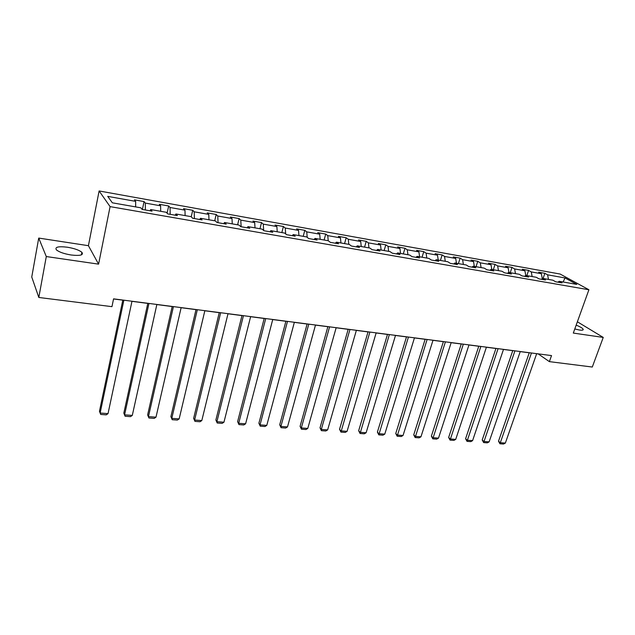 <?xml version="1.0" encoding="UTF-8"?>
<svg xmlns="http://www.w3.org/2000/svg" width="635" height="635" viewBox="0 0 635 635"><rect width="100%" height="100%" fill="white"/><g stroke="black" fill="none" stroke-linecap="round" stroke-linejoin="round"><path stroke-width="0.95" d="M71.12 254.992C80.161 255.992 83.756 255.103 81.907 252.341C79.2 250.111 74.343 248.404 67.35 247.213C58.237 246.158 54.594 247.047 56.428 249.88C59.19 252.111 64.087 253.817 71.12 254.992M574.786 328.978L579.445 330.041C582.374 330.43 583.597 330.121 583.105 329.128C582.271 327.977 579.961 326.652 576.159 325.152M38.727 238.077L46.291 256.548L98.592 264.144L88.416 245.689L38.727 238.077L31.75 277.011L38.814 297.466L111.958 306.657L113.57 298.855L551.529 355.592L549.378 361.632L592.288 367.03L603.25 337.423L577.374 321.794M88.416 245.689L99.116 190.96L560.133 274.042L588.907 289.758L110.085 206.621L99.116 190.96M565.015 277.94L547.592 274.828L544.87 273.312L538.647 272.193L541.353 273.717L531.273 271.915L528.59 270.399L522.248 269.256L524.907 270.78L514.628 268.946L511.993 267.422L505.516 266.263L508.135 267.787L497.642 265.922L495.054 264.39L488.45 263.207L491.014 264.739L480.306 262.827L477.774 261.302L471.035 260.096L473.551 261.62L462.621 259.675L460.137 258.143L453.255 256.913L455.716 258.445L444.556 256.453L442.135 254.921L435.11 253.667L437.515 255.199L426.117 253.167L423.751 251.627L416.576 250.349L418.917 251.881L407.281 249.801L404.979 248.269L397.653 246.959L399.931 248.491L388.041 246.372L385.802 244.84L378.317 243.499L380.532 245.031L368.379 242.864L366.212 241.332L358.561 239.959L360.704 241.498L348.29 239.284L346.186 237.744L338.368 236.347L340.439 237.879L327.747 235.617L325.723 234.085L317.73 232.656L319.722 234.188L306.745 231.87L304.792 230.338L296.624 228.878L298.537 230.41L285.258 228.036L283.393 226.512L275.034 225.012L276.868 226.544L263.279 224.123L261.509 222.591L252.952 221.059L254.691 222.591L240.784 220.107L239.109 218.583L230.354 217.011L231.997 218.543L217.765 216.003L216.186 214.479L207.224 212.876L208.764 214.4L194.191 211.796L192.715 210.28L183.539 208.637L184.975 210.153L170.053 207.494L168.68 205.978L159.282 204.295L160.607 205.811L145.32 203.081L144.058 201.573L134.429 199.85L135.644 201.358L107.728 196.374L112.347 202.811L140.835 207.812L142.113 209.407L152.035 211.145L150.701 209.55L166.299 212.288L167.703 213.884L177.371 215.583L175.919 213.979L191.135 216.654L192.651 218.257L202.089 219.908L200.525 218.297L215.368 220.909L217.003 222.512L226.203 224.123L224.536 222.52L239.03 225.06L240.76 226.671L249.745 228.243L247.975 226.631L262.12 229.124L263.954 230.727L272.733 232.267L270.859 230.656L284.678 233.085L286.607 234.696L295.172 236.196L293.211 234.585L306.713 236.95L308.729 238.562L317.103 240.03L315.055 238.419L328.247 240.736L330.343 242.348L338.526 243.776L336.399 242.165L349.29 244.435L351.472 246.047L359.466 247.444L357.259 245.832L369.864 248.047L372.118 249.658L379.936 251.023L377.658 249.412L389.985 251.579L392.311 253.19L399.963 254.532L397.605 252.92L409.662 255.04L412.059 256.651L419.544 257.953L417.124 256.349L428.919 258.421L431.379 260.025L438.698 261.31L436.213 259.699L447.762 261.731L450.286 263.334L457.454 264.589L454.906 262.985L466.209 264.97L468.789 266.573L475.805 267.803L473.202 266.2L484.267 268.145L486.902 269.748L493.768 270.947L491.117 269.343L501.952 271.248L504.642 272.852L511.365 274.026L508.659 272.423L519.279 274.288L522.018 275.892L528.598 277.043L525.843 275.447L536.25 277.273L539.028 278.868L545.481 279.995L542.679 278.4L552.879 280.194L555.704 281.781L562.031 282.892L559.181 281.297L576.794 284.393L565.015 277.94L563.118 281.996M149.963 210.78L150.701 209.55M145.32 203.081L145.367 209.979M160.607 205.811L160.687 211.304M175.141 215.186L175.919 213.979M170.053 207.494L170.18 214.32M184.975 210.153L185.118 215.59M199.7 219.488L200.525 218.297M194.191 211.796L194.397 218.559M208.764 214.4L208.971 219.781M223.671 223.679L224.536 222.52M217.765 216.003L218.043 222.694M231.997 218.543L232.259 223.877M247.078 227.774L247.975 226.631M240.784 220.107L241.133 226.735M254.691 222.591L255 227.87M269.923 231.775L270.859 230.656M263.279 224.123L263.684 230.489M276.868 226.544L277.225 231.775M292.243 235.68L293.211 234.585M285.258 228.036L285.694 233.934M298.537 230.41L298.95 235.593M314.055 239.498L315.055 238.419M306.745 231.87L307.197 237.339M319.722 234.188L320.183 239.316M335.367 243.229L336.399 242.165M327.747 235.617L328.224 240.728M340.439 237.879L340.947 242.967M356.203 246.872L357.259 245.832M348.29 239.284L348.813 244.348M360.704 241.498L361.251 246.531M376.571 250.436L377.658 249.412M368.379 242.864L368.943 247.888M380.532 245.031L381.119 250.023M396.502 253.921L397.605 252.92M388.041 246.372L388.644 251.349M399.931 248.491L400.558 253.436M415.988 257.334L417.124 256.349M407.281 249.801L407.924 254.73M418.917 251.881L419.584 256.778M435.062 260.675L436.213 259.699M426.117 253.167L426.799 258.048M437.515 255.199L438.214 260.048M453.731 263.938L454.906 262.985M444.556 256.453L445.27 261.295M455.716 258.445L456.454 263.255M472.003 267.137L473.202 266.2M462.621 259.675L463.367 264.47M473.551 261.62L474.313 266.39M489.903 270.272L491.117 269.343M480.306 262.827L481.084 267.581M491.014 264.739L491.815 269.47M507.428 273.336L508.659 272.423M497.642 265.922L498.451 270.629M508.135 267.787L508.96 272.478M524.597 276.336L525.843 275.447M514.628 268.946L515.461 273.622M524.907 270.78L525.772 275.495M541.417 279.281L542.679 278.4M531.273 271.915L532.138 276.55M541.353 273.717L542.298 278.67M557.903 282.17L559.181 281.297M547.592 274.828L548.481 279.424M46.291 256.548L38.814 297.466M98.592 264.144L110.085 206.621M588.907 289.758L573.31 333.073L603.25 337.423M536.654 353.743L538.289 353.957L549.378 361.632M113.554 298.958L122.801 300.157M131.961 301.339L147.788 303.395M156.837 304.562L172.18 306.554M181.118 307.705L195.993 309.634M204.835 310.777L219.25 312.65M227.989 313.777L241.975 315.587M250.619 316.706L264.184 318.468M272.725 319.572L285.885 321.278M294.338 322.366L307.11 324.025M315.468 325.104L327.866 326.707M336.137 327.779L348.17 329.343M356.354 330.398L368.03 331.914M376.126 332.962L387.477 334.431M395.486 335.47L406.503 336.891M414.433 337.923L425.14 339.304M432.991 340.32L443.389 341.67M451.16 342.678L461.264 343.987M468.955 344.98L478.774 346.25M486.394 347.242L495.943 348.472M503.484 349.448L512.762 350.655M520.232 351.623L529.257 352.79M135.644 201.358L135.66 206.907M544.87 273.312L543.092 278.471M528.59 270.399L526.828 275.614M511.993 267.422L510.238 272.701M495.054 264.39L493.308 269.732M477.774 261.302L476.044 266.7M460.137 258.143L458.414 263.604M442.135 254.921L440.428 260.437M423.751 251.627L422.061 257.215M404.979 248.269L403.304 253.921M385.802 244.84L384.143 250.555M366.212 241.332L364.569 247.118M346.186 237.744L344.567 243.602M325.723 234.085L324.12 240.014M304.792 230.338L303.22 236.339M283.393 226.512L281.845 232.585M261.509 222.591L259.977 228.743M239.109 218.583L237.601 224.814M216.186 214.479L214.709 220.79M192.715 210.28L191.246 216.765M168.68 205.978L167.1 213.201M144.058 201.573L142.399 209.463M536.678 353.663L505.357 443.071L500.189 442.682L498.507 441.198L499.943 443.778L531.447 352.989M529.28 352.711L498.507 441.198M505.357 443.071L503.563 444.04L499.943 443.778M520.255 351.536L489.125 441.865L483.854 441.476L482.203 439.976L483.64 442.579L514.929 350.845M512.786 350.576L482.203 439.976M489.125 441.865L487.323 442.849L483.64 442.579M503.507 349.369L472.583 440.642L467.209 440.238L465.59 438.729L467.019 441.357L498.07 348.663M495.967 348.393L465.59 438.729M472.583 440.642L470.773 441.635L467.019 441.357M486.418 347.154L455.708 439.388L450.231 438.983L448.643 437.459L450.072 440.111L480.87 346.44M478.806 346.17L448.643 437.459M455.708 439.388L453.898 440.388L450.072 440.111M468.979 344.9L438.499 438.11L432.911 437.698L431.363 436.166L432.784 438.841L463.32 344.162M461.288 343.9L431.363 436.166M438.499 438.11L436.689 439.126L432.784 438.841M451.183 342.59L420.949 436.809L415.242 436.388L413.734 434.84L415.147 437.547L445.405 341.844M443.413 341.582L413.734 434.84M420.949 436.809L419.14 437.84L415.147 437.547M433.014 340.241L403.042 435.483L397.224 435.054L395.748 433.499L397.161 436.221L427.109 339.471M425.164 339.225L395.748 433.499M403.042 435.483L401.233 436.523L397.161 436.221M414.464 337.836L384.762 434.134L378.833 433.689L377.396 432.117L378.801 434.872L408.432 337.05M406.527 336.804L377.396 432.117M384.762 434.134L382.953 435.181L378.801 434.872M395.51 335.383L366.117 432.752L360.053 432.3L358.664 430.72L360.069 433.499L389.35 334.581M387.501 334.343L358.664 430.72M366.117 432.752L364.307 433.808L360.069 433.499M376.158 332.875L347.075 431.34L340.892 430.879L339.542 429.284L340.939 432.094L369.864 332.057M368.054 331.827L339.542 429.284M347.075 431.34L345.265 432.411L340.939 432.094M356.378 330.311L327.636 429.895L321.318 429.427L320.016 427.823L321.405 430.657L321.318 429.427L349.948 329.478M348.194 329.248L320.016 427.823M327.636 429.895L325.826 430.982L321.405 430.657M336.161 327.692L307.777 428.427L301.323 427.95L300.077 426.331L301.458 429.197L301.323 427.95L329.589 326.842M327.89 326.62L300.077 426.331M307.777 428.427L305.967 429.522L301.458 429.197M315.492 325.017L287.496 426.918L280.9 426.434L279.71 424.799L281.075 427.696L280.9 426.434L308.777 324.144M307.134 323.929L279.71 424.799M287.496 426.918L285.687 428.038L281.075 427.696M294.362 322.278L266.771 425.386L260.033 424.886L258.889 423.243L260.255 426.164L260.033 424.886L287.488 321.389M285.909 321.183L258.889 423.243M266.771 425.386L264.962 426.514L260.255 426.164M272.748 319.476L245.594 423.815L238.704 423.307L237.617 421.648L238.974 424.601L238.704 423.307L265.724 318.564M264.208 318.373L237.617 421.648M245.594 423.815L243.784 424.958L238.974 424.601M250.642 316.611L223.941 422.211L216.9 421.688L215.876 420.021L217.218 423.005L216.9 421.688L243.443 315.682M241.998 315.492L215.876 420.021M223.941 422.211L222.139 423.37L217.218 423.005M228.013 313.682L201.803 420.568L194.604 420.037L193.635 418.354L194.969 421.37L194.604 420.037L220.655 312.73M219.273 312.555L193.635 418.354M201.803 420.568L200.001 421.743L194.969 421.37M204.859 310.682L179.157 418.894L171.791 418.346L170.894 416.647L172.212 419.703L171.791 418.346L197.318 309.705M196.017 309.539L170.894 416.647M179.157 418.894L177.363 420.076L172.212 419.703M181.142 307.61L155.996 417.179L148.455 416.616L147.63 414.909L148.931 417.989L148.455 416.616L173.426 306.61M172.204 306.451L147.63 414.909M155.996 417.179L154.202 418.378L148.931 417.989M156.861 304.467L132.294 415.417L124.579 414.845L123.825 413.123L125.111 416.242L124.579 414.845L148.947 303.443M147.812 303.292L123.825 413.123M132.294 415.417L130.5 416.639L125.111 416.242M131.977 301.244L108.029 413.623L100.132 413.036L99.457 411.297L122.825 300.053M123.873 300.196L100.132 413.036L100.727 414.449L106.251 414.853L108.029 413.623M81.423 254.857L81.907 252.341M582.779 330.041L583.105 329.128"/></g></svg>
